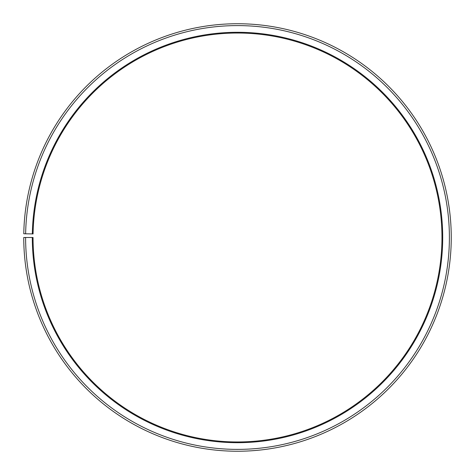 <?xml version="1.0" encoding="UTF-8"?>
<svg xmlns="http://www.w3.org/2000/svg" width="475" height="475" viewBox="0 0 475 475"><rect width="100%" height="100%" fill="white"/><g stroke="black" fill="none" stroke-linecap="round" stroke-linejoin="round"><path stroke-width="0.36" stroke-dasharray="2.38 1.78" d="M32.3 237.494A205.206 205.206 0 0 0 339.073 415.797A205.206 205.206 0 0 0 342.166 60.984A205.206 205.206 0 0 0 32.33 233.908L33.072 233.926A204.458 204.458 0 0 1 341.786 61.625A204.458 204.458 0 0 1 338.705 415.15A204.458 204.458 0 0 1 33.042 237.494L23.75 237.494A213.756 213.756 0 0 0 343.3 423.225A213.756 213.756 0 0 0 346.53 53.633A213.756 213.756 0 0 0 23.78 233.759L25.638 233.795A211.898 211.898 0 0 1 345.58 55.231A211.898 211.898 0 0 1 342.38 421.61A211.898 211.898 0 0 1 25.608 237.494M32.33 233.908L25.638 233.795"/><path stroke-width="0.71" d="M33.072 233.926A204.458 204.458 0 0 1 341.786 61.625A204.458 204.458 0 0 1 338.705 415.15A204.458 204.458 0 0 1 33.042 237.494L32.3 237.494A205.206 205.206 0 0 0 339.073 415.797A205.206 205.206 0 0 0 342.166 60.984A205.206 205.206 0 0 0 32.33 233.908L33.072 233.926M25.608 237.494A211.898 211.898 0 0 0 342.38 421.61A211.898 211.898 0 0 0 345.58 55.231A211.898 211.898 0 0 0 25.638 233.795L23.78 233.759A213.756 213.756 0 0 1 346.53 53.633A213.756 213.756 0 0 1 343.3 423.225A213.756 213.756 0 0 1 23.75 237.494L32.3 237.494M25.638 233.795L32.33 233.908"/></g></svg>
